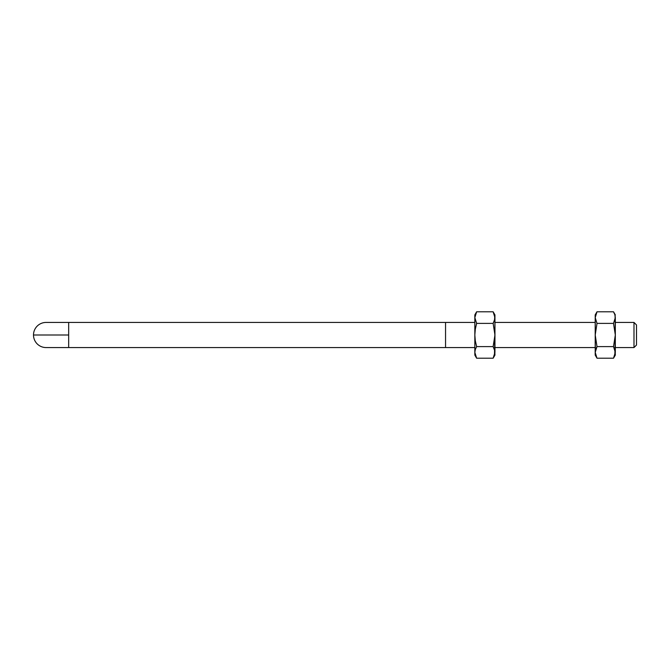 <?xml version="1.0" encoding="UTF-8"?>
<svg xmlns="http://www.w3.org/2000/svg" width="670" height="670" viewBox="0 0 670 670"><rect width="100%" height="100%" fill="white"/><g stroke="black" fill="none" stroke-linecap="round" stroke-linejoin="round"><path stroke-width="1" d="M46.062 322.438L46.062 322.438A12.562 12.562 0 0 0 33.5 335A12.562 12.562 0 0 1 46.062 322.438L68.675 322.438L68.675 347.562L445.55 347.562L445.55 322.438L68.675 322.438L445.55 322.438L445.55 347.562L68.675 347.562L68.675 322.438M46.062 347.562A12.562 12.562 0 0 1 33.5 335L68.675 335L33.5 335A12.562 12.562 0 0 0 46.062 347.562L68.675 347.562L46.062 347.562M633.988 347.562L636.5 345.05L636.5 324.95L633.988 322.438L633.988 347.562L633.988 322.438L615.32 322.438L633.988 322.438L636.5 324.95L636.5 345.05L633.988 347.562L615.32 347.562L633.988 347.562M445.55 347.562L474.837 347.562L445.55 347.562L445.55 322.438L474.837 322.438L445.55 322.438L445.55 347.562M494.937 347.562L595.22 347.562L494.937 347.562M596.493 347.562L595.22 352.403L597.012 358.207L613.519 358.207L614.834 355.343L613.519 358.207L597.012 358.207L595.22 352.403L597.012 346.608L613.519 346.608L615.32 352.403L615.32 317.597L613.519 323.392L615.32 335L613.519 346.608L615.32 335L614.834 355.343L615.194 350.929L615.32 355.1L614.834 349.472L613.519 346.608L597.012 346.608L595.705 349.472M595.22 322.438L494.937 322.438L595.22 322.438M494.686 315.52L494.937 317.597L493.137 311.793L476.63 311.793L474.837 314.9L474.837 317.597L476.63 311.793L474.837 317.597L476.63 323.392L493.137 323.392L494.452 320.528L494.937 314.9L494.937 317.597L494.452 314.657L494.812 319.071L493.137 323.392L494.937 335L494.937 314.9L493.137 311.793L494.937 317.597L494.812 337.948L493.137 346.608L494.812 350.929L494.812 353.886L493.137 358.207L494.937 352.403L494.937 335L494.452 355.343M494.812 350.929L494.937 355.1L494.452 349.472L493.137 346.608L476.63 346.608L493.137 346.608L494.937 335L493.137 323.392L476.63 323.392L475.315 329.137L474.837 335L475.315 340.863L476.63 346.608L475.315 349.472L474.837 352.403L475.315 355.343L474.837 352.403L474.837 355.1L474.837 352.403L476.63 358.207L493.137 358.207L476.63 358.207L475.315 355.343M474.837 314.9L474.837 335L475.315 329.137L476.63 323.392L474.837 317.597L476.63 311.793L493.137 311.793M475.315 349.472L476.63 346.608L475.315 340.863L474.837 335L474.837 352.403L475.315 349.472M474.955 353.886L474.837 355.1L476.63 358.207M474.837 317.597L474.837 352.403M615.077 315.52L615.32 335L613.519 323.392L615.32 317.597L614.834 314.657L615.194 316.114M613.519 311.793L614.834 314.657L613.519 311.793L597.012 311.793L595.22 317.597L597.012 323.392L613.519 323.392L597.012 323.392L595.22 335L597.012 346.608L595.22 335L597.012 323.392L595.22 317.597L597.012 311.793L613.519 311.793L615.32 314.9M597.012 311.793L595.22 314.9L595.22 352.403L597.012 358.207L595.22 355.1L595.22 352.403L595.22 355.1M595.22 314.9L595.345 350.929M615.32 352.403L613.519 358.207L615.32 355.1M595.22 317.597L595.705 314.657M595.22 352.403L595.345 353.886L595.22 352.403M494.937 355.1L493.137 358.207"/></g></svg>
